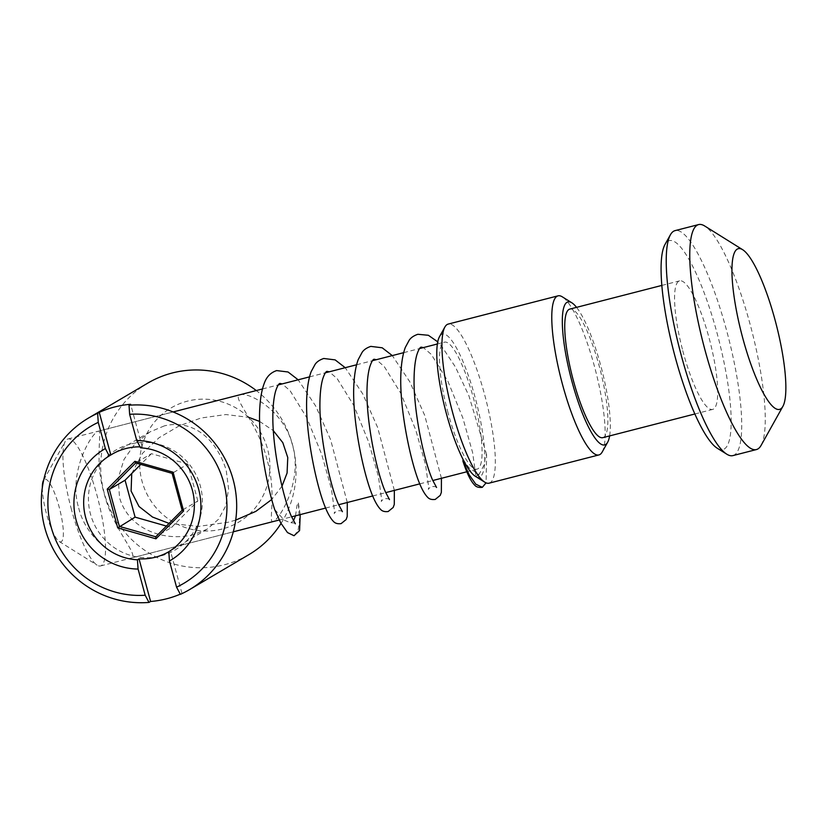 <?xml version="1.0" encoding="UTF-8"?>
<svg xmlns="http://www.w3.org/2000/svg" width="827" height="827" viewBox="0 0 827 827"><rect width="100%" height="100%" fill="white"/><g stroke="black" fill="none" stroke-linecap="round" stroke-linejoin="round"><path stroke-width="0.62" stroke-dasharray="4.13 3.1" d="M130.232 444.12A58.076 56.587 -120.5 0 0 105.453 540.258A58.076 56.587 -120.5 0 0 200.568 515.8A58.076 56.587 -120.5 0 0 130.232 444.12M166.403 526.065L171.478 527.512L155.755 536.775M171.478 527.512L197.849 500.997L182.126 510.249M197.849 500.997L187.832 464.081L172.109 473.344M187.832 464.081L151.434 453.692L135.711 462.955M151.434 453.692L140.786 464.402M761.098 445.381A116.142 25.099 75.6 0 0 750.926 327.368A116.142 25.099 75.6 0 0 704.687 225.988M732.908 455.605A116.142 25.099 75.6 0 0 727.388 333.415A116.142 25.099 75.6 0 0 675.059 230.63M717.329 448.286A107.851 23.301 75.6 0 0 717.867 336.134A107.851 23.301 75.6 0 0 664.949 244.565M682.761 350.679A66.367 14.338 75.6 0 0 712.667 409.417A66.367 14.338 75.6 0 0 709.514 339.597A66.367 14.338 75.6 0 0 679.608 280.86A66.367 14.338 75.6 0 0 682.761 350.679M602.831 437.659A66.367 14.338 75.6 0 0 599.678 367.829A66.367 14.338 75.6 0 0 569.782 309.102M602.211 451.987A82.131 17.749 75.6 0 0 595.016 368.532A82.131 17.749 75.6 0 0 562.319 296.841M609.602 435.912A73.83 15.951 75.6 0 0 601.188 367.209A73.83 15.951 75.6 0 0 576.553 307.355M489.088 483.175A82.131 17.749 75.6 0 0 485.191 396.774A82.131 17.749 75.6 0 0 448.182 324.091M475.298 476.269A73.83 15.951 75.6 0 0 475.67 399.482A73.83 15.951 75.6 0 0 439.437 336.796M71.029 507.943A65.54 14.162 75.6 0 0 97.11 565.151A65.54 14.162 75.6 0 0 100.553 565.947A65.54 14.162 75.6 0 0 97.441 496.996A65.54 14.162 75.6 0 0 67.917 438.992A65.54 14.162 75.6 0 0 65.281 441.349A65.54 14.162 75.6 0 0 71.029 507.943M42.332 487.568A32.356 6.988 75.6 0 0 46.333 513.247A32.356 6.988 75.6 0 0 59.213 541.478A32.356 6.988 75.6 0 0 59.379 507.84A32.356 6.988 75.6 0 0 43.5 480.363M447.583 411.122A65.54 14.162 75.6 0 0 477.107 469.126A65.54 14.162 75.6 0 0 473.995 400.175A65.54 14.162 75.6 0 0 444.471 342.171A65.54 14.162 75.6 0 0 447.583 411.122M131.731 473.52L142.461 453.372L159.094 437.69L179.376 425.76L201.023 418.007L225.916 414.544L248.793 417.366M259.585 421.408L273.251 430.578M281.997 486.193L271.69 499.539M235.695 520.1L228.552 522.168L198.676 526.385L169.07 523.388M463.037 459.367L468.961 467.793L479.009 474.46L484.426 464.412L485.418 455.553L486.607 454.592L486.08 482.865M274.636 509.453L284.343 520.245L290.732 522.871L293.482 520.762M295.518 515.81L297.017 505.38L298.33 503.002L299.488 521.124L298.03 530.583L294.04 535.731M164.335 425.884L149.811 431.994L134.832 444.027L124.04 459.388L118.22 478.109L119.522 497.606C128.754 529.538 164.459 542.098 193.838 534.562L207.07 529.208L218.555 519.232L225.688 506.031L228.603 489.026L226.205 470.17C216.364 438.599 192.567 419.02 164.335 425.884M267.007 459.688C258.231 423 230.795 396.877 240.192 394.706C249.775 392.101 284.106 410.936 292.355 444.75C303.406 480.859 279.123 520.276 272.838 521.641C268.155 522.995 277.055 493.037 267.007 459.688M78.73 508.098C86.969 541.912 121.29 560.747 130.883 558.142C140.29 555.982 112.854 529.859 104.078 493.161C94.03 459.812 102.92 429.864 98.248 431.198C91.962 432.562 67.669 471.99 78.73 508.098M140.6 447.852L142.203 446.911A56.412 54.975 -120.5 0 0 140.073 446.838M168.801 551.733L170.414 550.782A56.412 54.975 -120.5 0 1 169.246 551.495A56.412 54.975 -120.5 0 1 168.811 551.743M180.276 594.158A99.55 97.017 -120.5 0 0 181.981 593.404L180.379 594.344M147.847 383.087A99.55 97.017 -120.5 0 0 108.668 505.928A99.55 97.017 -120.5 0 0 224.406 564.758A99.55 97.017 -120.5 0 0 248.896 554.638M281.035 523.439A99.55 97.017 -120.5 0 0 256.287 390.561M222.153 529.011A66.367 64.671 59.5 0 1 142.027 481.221A66.367 64.671 59.5 0 1 187.429 401.157A66.367 64.671 59.5 0 1 267.545 448.947A66.367 64.671 59.5 0 1 222.153 529.011M181.981 593.404L170.414 550.782M142.203 446.911L130.635 404.289M694.876 413.986L712.667 409.417M661.817 285.429L679.608 280.86M59.213 541.478L97.11 565.151M43.717 479.98L65.281 441.349M100.553 565.947L233.297 531.813M279.185 520.018L291.6 516.823M325.652 508.067L338.667 504.718M372.729 495.962L385.744 492.613M419.796 483.857L432.81 480.518M466.862 471.762L477.107 469.126M67.917 438.992L173.112 411.949M262.469 388.969L278.296 384.906M309.536 376.874L325.373 372.801M356.602 364.769L372.439 360.696M403.679 352.664L419.506 348.591M437.349 344.001L444.471 342.171M479.009 474.46L479.009 474.46C476.714 475.546 475.535 476.517 475.463 477.386L475.711 474.688L472.579 452.431L462.862 418.007L447.883 381.206L431.312 354.421L423.403 347.588M436.573 487.485C436.098 486.731 434.557 486.421 431.942 486.565C429.647 487.651 428.458 488.623 428.386 489.491L428.644 486.793L425.512 464.536L415.795 430.102L400.816 393.301L384.245 366.526L376.337 359.693M389.496 499.591C389.031 498.836 387.491 498.526 384.865 498.671C382.581 499.756 381.392 500.728 381.319 501.596L381.578 498.888L378.446 476.641L368.728 442.207L353.749 405.406L337.178 378.632L329.26 371.799M342.43 511.696C341.964 510.931 340.414 510.631 337.798 510.766C335.504 511.851 334.325 512.833 334.253 513.701L334.501 510.993L331.369 488.736L321.662 454.312L306.672 417.511L290.112 390.726L282.193 383.904M295.363 523.801C294.888 523.036 293.347 522.726 290.732 522.871M486.607 454.592L468.868 395.678L455.398 366.95L441.122 345.469L437.731 341.83M441.432 478.295L424.716 415.402L409.82 381.805L392.287 355.589M394.355 490.401L377.65 427.507L362.753 393.91L345.221 367.695M347.288 502.506L330.583 439.613L315.687 406.005L298.154 379.8M298.33 503.002L300.222 514.611M130.883 558.142L272.848 521.641M98.248 431.198L240.202 394.696M149.811 431.994L111.986 454.271M207.07 529.208L169.246 551.495"/><path stroke-width="1.24" d="M155.755 536.775L155.941 538.811L117.734 527.905L107.21 489.15L109.35 489.481L119.367 526.385L155.755 536.775L182.126 510.249L183.625 510.962L155.941 538.811M182.126 510.249L172.109 473.344L173.101 472.207L183.625 510.962M107.21 489.15L134.894 461.301L173.101 472.207M134.894 461.301L135.711 462.955L109.35 489.481L125.073 480.218L135.09 517.133L117.734 527.905M172.109 473.344L135.711 462.955M135.09 517.133L166.403 526.065M140.786 464.402L125.073 480.218M742.594 249.661L704.687 225.988A116.142 25.099 75.6 0 0 698.598 224.582A116.142 25.099 75.6 0 0 704.108 346.771A116.142 25.099 75.6 0 0 756.436 449.557A116.142 25.099 75.6 0 0 761.098 445.381L782.89 406.367A82.958 17.925 75.6 0 0 775.612 322.075A82.958 17.925 75.6 0 0 742.594 249.661A82.958 17.925 75.6 0 0 742.181 335.927A82.958 17.925 75.6 0 0 782.89 406.367M698.598 224.582L675.059 230.63A116.142 25.099 75.6 0 0 670.397 234.806A116.142 25.099 75.6 0 0 680.58 352.819A116.142 25.099 75.6 0 0 726.809 454.199A116.142 25.099 75.6 0 0 732.908 455.605L756.436 449.557M670.397 234.806L664.949 244.565A107.851 23.301 75.6 0 0 674.408 354.142A107.851 23.301 75.6 0 0 717.329 448.286L726.809 454.199M661.817 285.429L569.782 309.102A66.367 14.338 75.6 0 0 572.935 378.921A66.367 14.338 75.6 0 0 602.831 437.659L694.876 413.986M576.553 307.355A73.83 15.951 75.6 0 0 571.798 302.765L562.319 296.841A82.131 17.749 75.6 0 0 558.008 295.849A82.131 17.749 75.6 0 0 561.915 382.25A82.131 17.749 75.6 0 0 598.913 454.933A82.131 17.749 75.6 0 0 602.211 451.987L607.659 442.238A73.83 15.951 75.6 0 0 609.602 435.912M571.798 302.765A73.83 15.951 75.6 0 0 571.426 379.541A73.83 15.951 75.6 0 0 607.659 442.238M558.008 295.849L448.182 324.091A82.131 17.749 75.6 0 0 444.885 327.037A82.131 17.749 75.6 0 0 452.08 410.492A82.131 17.749 75.6 0 0 484.777 482.182A82.131 17.749 75.6 0 0 489.088 483.175L598.913 454.933M444.885 327.037L439.437 336.796A73.83 15.951 75.6 0 0 445.908 411.815A73.83 15.951 75.6 0 0 475.298 476.269L484.777 482.182M43.717 479.98L43.5 480.363A32.356 6.988 75.6 0 0 42.332 487.568M248.793 417.366L259.585 421.408M273.251 430.578L282.824 442.672L287.765 457.538L287.072 473.044L281.997 486.193M271.69 499.539L255.812 511.386L235.695 520.1M169.07 523.388L152.509 517.04L139.019 506.496L131.111 491.062L131.731 473.52M486.08 482.865L482.317 487.32L475.783 484.167L469.085 474.626L462.913 461.042L463.037 459.367M300.222 514.611L299.56 530.593L294.03 535.731L287.507 532.578L280.808 523.036L274.636 509.453C266.098 482.761 257.538 436.201 259.926 405.995C260.546 396.805 262.004 389.197 264.32 383.17C266.594 376.75 270.708 372.563 276.663 370.589L288.044 371.985L298.154 379.8M293.482 520.762L295.518 515.81M482.317 487.32L482.317 487.32C478.926 487.723 476.435 487.062 474.843 485.325C470.759 481.262 466.79 473.168 462.913 461.042M140.073 446.838A56.412 54.975 -120.5 0 0 125.859 448.544A56.412 54.975 -120.5 0 0 111.986 454.271A56.412 54.975 -120.5 0 0 110.828 454.974L109.226 455.925A56.412 54.975 -120.5 0 0 85.667 517.547A56.412 54.975 -120.5 0 0 137.427 559.796L138.078 569.059L145.19 595.244L148.994 602.418A99.55 97.017 59.5 0 1 46.395 533.095A99.55 97.017 59.5 0 1 88.489 418.048A99.55 97.017 59.5 0 1 97.648 413.304L98.248 422.37L105.36 448.554L109.226 455.925M168.801 551.733A56.412 54.975 -120.5 0 0 192.36 490.111A56.412 54.975 -120.5 0 0 140.6 447.852L136.744 440.491L129.632 414.296L129.033 405.24A99.55 97.017 59.5 0 1 231.632 474.553A99.55 97.017 59.5 0 1 189.538 589.61A99.55 97.017 59.5 0 1 180.379 594.344L176.565 587.18L169.463 560.985L168.801 551.733M137.427 559.796L139.029 558.856A56.412 54.975 -120.5 0 0 168.811 551.743M139.029 558.856L150.597 601.477A99.55 97.017 -120.5 0 0 180.276 594.158M150.597 601.477L148.994 602.418M129.033 405.24L130.635 404.289A99.55 97.017 -120.5 0 0 114.581 406.987A99.55 97.017 -120.5 0 0 99.25 412.363L97.648 413.304M256.287 390.561A99.55 97.017 -120.5 0 0 172.336 372.967A99.55 97.017 -120.5 0 0 147.847 383.087L88.489 418.048M189.538 589.61L248.896 554.638A99.55 97.017 -120.5 0 0 281.035 523.439M136.744 440.491A64.713 63.059 59.5 0 1 198.604 489.036A64.713 63.059 59.5 0 1 169.463 560.985M176.565 587.18A91.259 88.934 -120.5 0 0 223.703 482.586A91.259 88.934 -120.5 0 0 129.632 414.296M99.25 412.363L110.828 454.974M138.078 569.059A64.713 63.059 59.5 0 1 76.218 520.503A64.713 63.059 59.5 0 1 105.36 448.554M98.248 422.37A91.259 88.934 -120.5 0 0 51.119 526.964A91.259 88.934 -120.5 0 0 145.19 595.244M233.297 531.813L279.185 520.018M291.6 516.823L325.652 508.067M338.667 504.718L372.729 495.962M385.744 492.613L419.796 483.857M432.81 480.518L466.862 471.762M173.112 411.949L262.469 388.969M278.296 384.906L309.536 376.874M325.373 372.801L356.602 364.769M372.439 360.696L403.679 352.664M419.506 348.591L437.349 344.001M423.403 347.588L421.181 347.133C419.94 347.319 418.514 349.811 416.901 354.628C414.854 361.678 413.913 371.53 414.058 384.183C414.699 417.676 424.84 463.048 432.645 480.146L436.563 487.485M376.337 359.693L374.114 359.238C372.874 359.425 371.447 361.916 369.824 366.733C367.788 373.783 366.837 383.635 366.981 396.278C367.633 429.782 377.763 475.153 385.578 492.251L389.496 499.591M329.26 371.799L327.037 371.344C325.807 371.519 324.38 374.021 322.757 378.838C320.721 385.889 319.77 395.74 319.915 408.383C320.566 441.887 330.697 487.258 338.512 504.356L342.419 511.686M282.193 383.904L279.971 383.449C278.73 383.625 277.303 386.126 275.691 390.933C273.644 397.994 272.703 407.835 272.848 420.488C273.489 453.992 283.63 499.363 291.435 516.451L295.353 523.791M437.731 341.83L428.355 335.276L417.873 334.284C413.8 335.669 410.905 337.643 409.2 340.217L405.302 347.443C403.204 353.16 401.839 360.252 401.209 368.739C398.748 396.65 406.036 439.23 413.893 466.769C418.431 482.554 423.083 492.789 427.838 497.482C429.44 499.188 431.901 499.828 435.24 499.425L440.274 495.342L441.36 492.334L441.432 478.295M392.287 355.589L382.188 347.785L370.806 346.389C366.733 347.764 363.839 349.749 362.133 352.323L358.236 359.549C356.127 365.265 354.762 372.357 354.132 380.833C351.682 408.755 358.959 451.335 366.826 478.874C371.364 494.649 376.016 504.894 380.771 509.587C382.363 511.293 384.834 511.934 388.173 511.52L393.207 507.437L394.283 504.439L394.355 490.401M345.221 367.695L335.121 359.879L323.739 358.484C319.656 359.869 316.772 361.854 315.066 364.418L311.159 371.643C309.06 377.36 307.696 384.462 307.065 392.939C304.605 420.86 311.893 463.44 319.749 490.98C324.298 506.755 328.939 516.989 333.705 521.692C335.297 523.388 337.767 524.039 341.106 523.625L346.141 519.542L347.216 516.544L347.288 502.506"/></g></svg>
